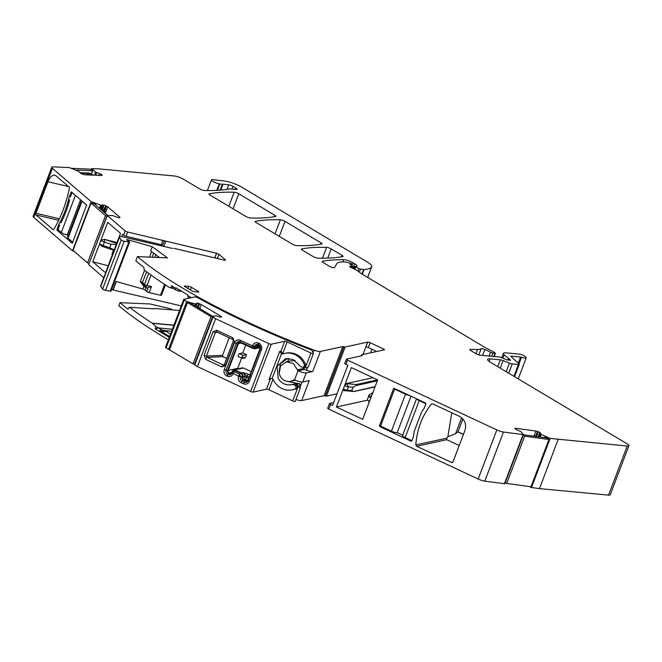 <?xml version="1.0" encoding="UTF-8"?>
<svg xmlns="http://www.w3.org/2000/svg" width="662" height="662" viewBox="0 0 662 662"><rect width="100%" height="100%" fill="white"/><g stroke="black" fill="none" stroke-linecap="round" stroke-linejoin="round"><path stroke-width="0.99" d="M425.881 403.704L419.22 400.593A4.651 1.026 -159.2 0 1 416.655 398.847M411.847 440.693L405.177 437.574A4.651 1.026 -159.2 0 1 402.562 435.546L416.522 398.789M409.646 395.57A4.651 1.026 -159.2 0 1 405.492 394.171L394.618 389.091L395.413 388.917L405.74 394.122A4.651 1.026 -159.2 0 0 409.19 395.363M411.028 396.215L397.183 432.65L402.686 435.215M397.183 432.65A4.651 1.026 -159.2 0 1 391.441 431.152L380.567 426.071L394.618 389.091M95.609 172.087L95.278 173.179L95.609 172.087L91.588 168.62L98.506 168.835L174.454 176.001A6.653 1.465 -159.2 0 1 183.266 179.104L199.725 188.918A3.327 0.736 -159.2 0 0 204.368 190.482A242.027 53.39 -159.2 0 0 228.572 189.092A6.653 1.465 -159.2 0 0 228.969 188.96A3.343 0.736 -159.2 0 1 229.722 188.885L236.028 189.481A3.989 0.877 -159.2 0 0 237.037 189.274A3.989 0.877 -159.2 0 0 235.887 188.099L235.382 189.415M235.887 188.099L232.991 186.37A3.327 0.736 -159.2 0 0 228.696 184.83L223.077 184.152A3.335 0.736 -159.2 0 0 222.391 184.144A6.694 1.473 -159.2 0 1 219.817 183.928A6.653 1.465 -159.2 0 0 219.312 183.829A5.321 1.175 -159.2 0 1 213.958 181.976A5.321 1.175 -159.2 0 1 211.459 179.89A5.321 1.175 -159.2 0 1 213.015 179.634L224.774 181.09A13.298 2.938 -159.2 0 1 241.895 187.247L366.947 261.829A16.624 3.666 -159.2 0 1 371.754 266.72A16.624 3.666 -159.2 0 1 371.639 266.935A63.163 13.935 -159.2 0 1 364.05 269.55A3.327 0.736 -159.2 0 1 363.628 269.542L358.936 268.755L354.799 266.447L356.636 266.438A7.977 1.763 -159.2 0 0 357 266.132A7.977 1.763 -159.2 0 0 354.691 263.782L353.069 262.814A6.653 1.465 -159.2 0 0 343.694 259.678A232.718 51.338 -159.2 0 0 322.377 261.349A3.327 0.736 -159.2 0 0 322.113 261.507A3.327 0.736 -159.2 0 0 323.081 262.483L329.262 266.174A3.327 0.736 -159.2 0 0 332.465 267.489A3.327 0.736 -159.2 0 0 334.5 267.58L336.809 263.675A36.567 8.068 -159.2 0 1 345.961 262.086L351.092 263.36L351.58 263.848L349.892 264.163L353.127 266.604L351.53 266.579A3.327 0.736 -159.2 0 1 350.645 266.422A1.994 0.439 -159.2 0 0 349.602 266.43A1.994 0.439 -159.2 0 0 350.579 267.233L356.388 270.104A3.327 0.736 -159.2 0 1 357.554 270.808L360.914 273.381A3.327 0.736 -159.2 0 0 361.427 273.72L486.007 348.022A6.653 1.465 -159.2 0 0 487.323 348.733L492.23 351.166A6.653 1.465 -159.2 0 1 494.58 352.565L495.399 353.334L494.977 353.417L490.492 352.358A10.642 2.35 -159.2 0 0 484.849 349.478A3.327 0.736 -159.2 0 0 481.158 348.758A23.269 5.131 -159.2 0 1 477.492 349.503L470.392 349.404A3.327 0.736 -159.2 0 0 469.813 349.594A3.327 0.736 -159.2 0 0 470.773 350.57L475.978 353.673A3.327 0.736 -159.2 0 0 480.389 355.229L500.166 357.091L507.241 359.996A3.327 0.736 -159.2 0 1 507.853 359.979L508.764 360.062A3.327 0.736 -159.2 0 1 509.682 360.227L510.567 360.219L510.088 359.731L504.171 354.799A9.971 2.201 -159.2 0 1 503.393 353.367A9.971 2.201 -159.2 0 1 505.925 352.863L519.488 354.137A3.327 0.736 -159.2 0 1 524.321 355.966L525.413 356.76A4.99 1.101 -159.2 0 1 526.224 357.811A4.99 1.101 -159.2 0 1 521.54 357.207L511.354 356.098A1.994 0.439 -159.2 0 0 510.849 356.206A1.994 0.439 -159.2 0 0 511.006 356.487L519 363.852A3.327 0.736 -159.2 0 1 519.256 364.323A3.327 0.736 -159.2 0 1 518.412 364.497L512.214 363.91A3.327 0.736 -159.2 0 1 509.417 363.14L503.12 360.608A3.327 0.736 -159.2 0 0 500.323 359.838L490.112 358.87A9.971 2.201 -159.2 0 0 487.58 359.383A9.971 2.201 -159.2 0 0 490.468 362.313L626.972 443.73A6.653 1.465 -159.2 0 1 628.9 445.683A6.653 1.465 -159.2 0 1 627.212 446.022L550.13 438.409L541.202 434.388L540.341 433.809L540.506 433.188A2.325 0.513 -159.2 0 0 539.96 432.592L539.811 432.501A2.325 0.513 -159.2 0 0 538.314 431.781L537.478 431.467A2.325 0.513 -159.2 0 0 535.897 431.036L515.772 428.281A2.35 0.521 -159.2 0 0 515.044 428.388A2.35 0.521 -159.2 0 1 515.044 428.388L514.995 428.587A2.35 0.521 -159.2 0 0 515.541 429.183L515.681 429.274A2.35 0.521 -159.2 0 0 517.188 429.994L520.82 431.566L523.468 434.653L503.451 432.029A6.653 1.465 -159.2 0 1 496.831 429.919L478.179 479.023L328.807 409.174L330.652 404.325L332.655 405.26L347.856 365.25L345.854 364.315L347.467 360.07L496.831 429.919M100.657 205.137L100.343 206.213L100.657 205.137L91.149 201.653L52.389 168.289A6.653 1.465 -159.2 0 1 51.752 167.238A6.653 1.465 -159.2 0 1 53.084 166.874L69.353 167.577L78.72 171.35L80.061 172.741A2.325 0.513 -159.2 0 0 80.872 173.403L81.045 173.494A2.325 0.513 -159.2 0 0 82.651 174.189L83.486 174.462A2.325 0.513 -159.2 0 0 84.943 174.785L101.667 175.504A2.35 0.521 -159.2 0 0 102.13 175.38A2.35 0.521 -159.2 0 0 102.13 175.273L102.031 175.025A2.35 0.521 -159.2 0 0 101.22 174.371L101.046 174.272A2.35 0.521 -159.2 0 0 99.441 173.585L95.676 172.128M217.45 258.519L219.039 254.34L216.623 253.256L127.658 232.031A1.994 0.439 -159.2 0 1 125.151 230.922L107.31 215.564L112.788 215.58L116.644 217.045A2.325 0.513 -159.2 0 0 118.308 217.608L118.506 217.657A2.325 0.513 -159.2 0 0 119.599 217.732L119.863 217.632A2.325 0.513 -159.2 0 0 119.971 217.541A2.325 0.513 -159.2 0 0 119.748 217.169L107.732 206.834A2.35 0.521 -159.2 0 0 106.474 206.105L105.68 205.75A2.35 0.521 -159.2 0 0 104.008 205.179L103.818 205.137A2.35 0.521 -159.2 0 0 102.718 205.063L100.748 205.162M219.039 254.34L225.444 259.86L224.699 260.207L225.444 259.86L225.279 260.29M224.699 260.207L173.825 248.324M172.459 248.44L122.718 236.822A6.653 1.465 -159.2 0 0 119.292 236.855L100.641 285.967A6.653 1.465 -159.2 0 0 100.765 286.481A234.05 51.636 -159.2 0 0 102.593 289.046A1.994 0.439 -159.2 0 0 105.523 290.353L110.206 291.164A1.994 0.439 -159.2 0 0 110.951 291.098L129.611 241.994A1.994 0.439 -159.2 0 1 128.858 242.06L110.206 291.164M128.858 242.06L124.175 241.249A1.994 0.439 -159.2 0 1 121.245 239.942A234.05 51.636 -159.2 0 1 119.417 237.368A6.653 1.465 -159.2 0 1 119.292 236.855M159.608 257.551L150.613 250.948L152.227 246.703L127.965 239.801A1.994 0.439 -159.2 0 0 126.632 239.735A1.994 0.439 -159.2 0 0 127.212 240.323L129.032 241.407A1.994 0.439 -159.2 0 1 129.611 241.994M152.227 246.703L167.461 257.89L137.456 256.591L135.842 260.836A234.05 51.636 -159.2 0 0 143.919 267.415L144.142 269.947A234.05 51.636 -159.2 0 0 159.368 280.878A234.05 51.636 -159.2 0 0 169.464 287.474L170.705 287.904L171.516 285.761L173.353 288.384M361.75 355.767L361.957 355.229L362.205 355.66L361.7 354.791L384.332 349.834A1.994 0.439 -159.2 0 0 384.44 349.751A1.994 0.439 -159.2 0 0 383.323 348.882L370.166 342.734A1.994 0.439 -159.2 0 0 367.749 342.08L345.109 347.037L342.75 346.565L320.342 351.472A6.653 1.465 -159.2 0 1 314.061 350.148A234.05 51.636 -159.2 0 1 137.456 256.591M362.205 355.66L346.491 359.102L344.737 363.438A1.994 0.439 20.8 0 0 345.854 364.315M346.491 359.102L347.467 360.07M191.392 287.275L198.186 291.33A1.994 0.439 -159.2 0 1 198.757 291.917A1.994 0.439 -159.2 0 1 198.252 292.016L194.396 291.652A1.994 0.439 -159.2 0 1 191.748 290.726L184.955 286.671A1.994 0.439 -159.2 0 1 184.375 286.083A1.994 0.439 -159.2 0 1 184.888 285.984L188.744 286.348A1.994 0.439 -159.2 0 1 191.392 287.275L190.391 289.915M234.166 192.228A3.327 0.736 -159.2 0 1 238.792 193.8L274.887 215.324A3.327 0.736 -159.2 0 1 275.847 216.3A3.327 0.736 -159.2 0 1 275.582 216.466A232.718 51.338 -159.2 0 1 250.55 218.038A3.327 0.736 -159.2 0 1 245.925 216.466L209.854 194.959A3.327 0.736 -159.2 0 1 208.894 193.983A3.327 0.736 -159.2 0 1 209.159 193.817A232.718 51.338 -159.2 0 1 234.166 192.228L228.829 206.271M342.817 256.566A232.718 51.338 -159.2 0 1 317.768 258.122A3.327 0.736 -159.2 0 1 313.134 256.55L302.302 250.095A3.327 0.736 -159.2 0 1 301.342 249.111A3.327 0.736 -159.2 0 1 301.599 248.953A232.718 51.338 -159.2 0 1 326.598 247.365A3.327 0.736 -159.2 0 1 331.232 248.929L342.122 255.424A3.327 0.736 -159.2 0 1 343.082 256.401A3.327 0.736 -159.2 0 1 342.817 256.566M285.008 221.356L321.111 242.896A3.327 0.736 -159.2 0 1 322.071 243.873A3.327 0.736 -159.2 0 1 321.806 244.03A232.718 51.338 -159.2 0 1 296.775 245.602A3.327 0.736 -159.2 0 1 292.141 244.038L256.078 222.523A3.327 0.736 -159.2 0 1 255.118 221.547A3.327 0.736 -159.2 0 1 255.383 221.389A232.718 51.338 -159.2 0 1 280.374 219.792A3.327 0.736 -159.2 0 1 285.008 221.356L279.306 236.375M328.807 409.174L327.69 408.305L329.535 403.456A1.994 0.439 20.8 0 0 330.652 404.325M336.999 393.832L326.449 396.141L324.099 395.669L301.69 400.576A6.653 1.465 -159.2 0 1 295.972 399.467M168.371 339.788A234.05 51.636 -159.2 0 1 118.796 305.695L119.954 302.666A234.05 51.636 -159.2 0 0 128.023 309.245L128.552 307.855L129.52 307.267L153.832 308.848A5.321 1.175 -159.2 0 0 154.784 308.765A5.321 1.175 -159.2 0 0 155.016 308.517L179.501 310.486M116.363 281.507L113.136 289.989L181.239 305.902M113.136 289.989A1.994 0.439 -159.2 0 1 112.838 289.906L111.547 289.542M107.31 215.564L88.658 264.676L103.785 277.692M88.658 264.676L107.186 215.357M74.169 251.502L72.497 250.757L33.737 217.401A6.653 1.465 -159.2 0 1 33.1 216.342L51.752 167.238M628.9 445.683L610.248 494.787A6.653 1.465 -159.2 0 1 608.56 495.126L539.472 488.614L531.478 487.522L529.211 486.537M523.468 434.653L504.816 483.757L484.799 481.133A6.653 1.465 -159.2 0 1 478.179 479.023M546.026 436.705L545.612 437.781M558.132 439.51L539.472 488.614M72.133 243.211L56.94 230.136L58.504 225.039A101.063 51.255 103.2 0 0 60.863 220.545A55.186 27.986 103.2 0 0 67.954 201.893A101.063 51.255 103.2 0 0 69.328 196.548L71.372 191.897L86.639 205.013L72.299 243.244M35.971 213.288L47.945 181.76A10.642 5.395 103.2 0 1 54.83 175.24A10.642 5.395 103.2 0 1 56.088 175.902L69.146 187.139A1.332 0.679 103.2 0 1 69.353 188.438A73.143 37.097 103.2 0 1 53.87 229.193A1.332 0.679 103.2 0 1 53.183 229.656A1.332 0.679 103.2 0 1 53.026 229.573L36.071 214.985A1.332 0.679 103.2 0 1 35.971 213.288L59.414 218.766M95.311 203.308L94.906 204.384M127.658 232.031L126.053 236.276A1.994 0.439 -159.2 0 1 123.537 235.167L122.561 234.323L121.692 236.615M114.236 249.922L109.735 247.729L111.05 244.253L104.381 242.052A3.658 0.803 -159.2 0 1 100.914 240.339L107.699 222.333L120.525 233.372L113.632 251.37A3.658 0.803 -159.2 0 1 113.276 250.79A3.658 0.803 -159.2 0 1 113.665 250.6L113.996 250.559M108.22 265.768L92.73 261.747L105.556 272.777L112.366 254.705A3.658 0.803 -159.2 0 1 112.176 254.522A3.658 0.803 -159.2 0 1 112.01 254.125L113.276 250.79M92.73 261.747L99.598 243.815A3.658 0.803 -159.2 0 0 103.057 245.519L109.735 247.729M126.053 236.276L162.753 245.072L164.366 240.827M214.745 257.882L216.515 253.232M112.838 289.906L116.057 281.424L142.818 289.037A1.994 0.439 -159.2 0 1 145.028 290.064L146.674 291.479A1.994 0.439 -159.2 0 0 149.182 292.596L160.461 295.227A1.994 0.439 -159.2 0 0 161.487 295.219L165.409 284.875M146.583 271.801L142.471 282.624L144.109 286.307A5.321 1.175 -159.2 0 0 143.546 285.885L140.27 281.59A1.994 0.439 -159.2 0 1 142.471 282.624L144.515 284.379L145.59 287.581L147.022 285.488A1.994 0.439 -159.2 0 1 144.515 284.379L148.693 273.365M173.394 288.508A232.048 51.189 20.8 0 0 175.993 290.113L175.389 288.177A234.05 51.636 -159.2 0 1 171.516 285.761M175.389 288.177L175.918 287.78A234.05 51.636 -159.2 0 0 176.928 288.4A234.05 51.636 -159.2 0 0 186.436 294.069A234.05 51.636 -159.2 0 0 187.512 294.698L188.215 297.404A232.048 51.189 20.8 0 0 189.423 298.107M191.442 297.66A234.05 51.636 -159.2 0 1 187.619 295.467M169.29 337.363A234.05 51.636 -159.2 0 1 155.165 328.807L155.975 326.672L152.144 323.122A234.05 51.636 -159.2 0 1 145.086 318.463A234.05 51.636 -159.2 0 1 129.52 307.267M303.668 368.469L297.379 369.843A1.332 1.225 -102.3 0 0 298.123 370.828A6.653 1.465 20.8 0 0 306.216 372.905L312.745 371.473A6.653 1.465 -159.2 0 1 306.465 370.157A234.05 51.636 -159.2 0 1 304.545 369.421L303.196 367.12M295.302 360.782L291.007 360.807L286.199 361.857L280.514 366.012L279.281 373.351A9.971 9.218 -102.3 0 0 290.461 381.345A9.971 9.218 -102.3 0 0 293.514 380.013A1.332 1.225 -102.3 0 1 294.549 379.872L298.008 370.77M294.549 379.872A1.332 1.225 -102.3 0 1 294.673 379.922A6.653 1.465 -159.2 0 0 302.757 381.999L309.286 380.567L301.69 400.576M362.983 354.509L367.7 342.089M371.912 349.255L370.538 352.854M367.749 342.08L365.912 346.929A1.994 0.439 -159.2 0 1 368.32 347.583L376.719 351.505M432.733 403.87L431.285 404.184C422.116 415.893 416.952 429.481 415.802 444.938L416.572 446.287L452.129 462.655M432.691 403.853L459.494 416.381C464.832 419.559 466.66 424.218 464.964 430.366L452.99 461.886L451.385 462.564L452.767 462.266M425.84 403.861L425.501 402.984L394.312 388.404L393.509 388.743L379.467 425.724L379.806 426.593L410.994 441.182L411.797 440.842L413.402 436.597L414.263 431.21L421.355 412.55L424.226 408.106L425.84 403.861M411.681 441.024L410.994 441.182L411.797 440.842M394.312 388.404L393.509 388.743L394.552 388.511M367.6 400.171L336.379 406.998L362.693 419.311L377.663 379.905L351.348 367.592L344.579 385.673A3.658 0.803 20.8 0 0 348.435 386.856L353.053 387.295L351.787 390.63L347.169 390.191L348.435 386.856L346.772 383.637L344.497 385.632M336.379 406.998L343.313 389.008A3.658 0.803 20.8 0 0 347.169 390.191L344.124 390.605L353.616 391.499L351.787 390.63M175.993 290.113L179.071 291.09L178.55 289.385M179.071 291.09L181.81 291.346M333.714 402.479L329.684 403.357A1.994 0.439 20.8 0 0 329.535 403.456M171.83 309.609L171.673 309.485A1.994 0.439 -159.2 0 0 169.282 308.467L150.001 303.966L119.954 302.666M172.385 329.229L158.425 327.913A232.048 51.189 -159.2 0 0 161.023 329.519L164.102 330.495L171.632 331.207M164.102 330.495L163.001 331.439L159.774 330.595L161.023 329.519M167.354 332.134L167.585 331.53L167.618 332.316L167.585 331.53L163.001 331.439M167.618 332.316L170.548 334.062M58.504 225.039L59.605 225.295L57.991 229.54L61.334 232.42A4.651 1.026 20.8 0 0 67.193 235.01L80.574 199.792M69.328 196.548L70.429 196.804L72.042 192.559L75.385 195.439A4.651 1.026 20.8 0 0 76.163 195.993M114.079 250.344L101.865 246.297L99.598 243.815L100.914 240.339L102.097 239.967L100.872 240.306M99.557 243.773L100.326 244.626M117.025 242.582L104.513 239.33L102.097 239.967M149.182 292.596L151.49 286.53L147.27 287.97L145.59 287.581L144.109 286.307M173.312 288.5L170.705 287.904M158.301 328.021L155.165 328.807M169.613 336.511L161.081 331.405A233.314 51.471 -159.2 0 1 159.765 330.595M158.342 327.905L155.975 326.672M152.583 323.321L173.866 325.332M173.924 325.174L152.144 323.122M154.486 308.84L155.016 308.517M297.379 369.843L293.274 363.38L286.199 361.857M459.205 445.518L446.734 439.692L446.825 438.153L447.851 436.779L451.782 412.782M343.23 388.966L344.124 390.605M373.004 377.721L346.474 383.53M367.377 399.724L369.098 394.718L367.377 399.724A3.658 0.803 20.8 0 0 367.542 400.105A3.658 0.803 20.8 0 0 369.437 401.304L369.487 401.429M371.63 395.793L368.693 396.248A3.658 0.803 20.8 0 0 370.753 397.829L370.927 397.655M116.727 243.368L104.513 239.33M151.49 286.53L147.022 285.488L150.994 275.036M461.646 417.747L455.588 433.693L447.851 436.779M455.588 433.693L457.914 431.93L463.392 434.495M353.053 387.295L356.032 385.532L356.264 384.531L346.772 383.637M111.05 244.253L116.355 244.344M462.887 418.955L457.996 431.847A1.332 0.414 115.1 0 0 457.947 431.897L457.914 431.93M457.996 431.847L463.433 434.388M369.098 394.718L373.285 392.591M353.616 391.499L375.106 386.633M425.881 403.539L419.468 400.543A4.651 1.026 -159.2 0 1 417.11 399.062M60.887 222.871A55.186 27.986 -76.8 0 0 69.684 199.701M81.558 200.644L67.582 237.443A4.651 1.026 20.8 0 0 68.029 238.179L72.837 242.317M68.178 235.862L67.193 235.01M70.942 192.303L72.042 192.559M81.666 200.735A4.651 1.026 20.8 0 0 82.071 201.198L86.747 205.22M237.493 368.957L241.655 357.993M245.743 345.101L242.78 352.912L239.47 353.632A1.597 0.496 115.1 0 0 238.394 355.047A1.597 0.496 115.1 0 0 238.246 356.528A1.597 0.496 115.1 0 0 238.287 356.545L241.208 357.919L244.344 358.382M251.212 371.672L243.434 368.031A1.994 1.845 -102.3 0 0 242.317 367.898L233.967 369.727L235.705 370.339A3.037 2.805 77.7 0 0 232.304 371.357M244.096 358.308L245.304 357.786L246.496 354.65L242.78 352.912M246.496 354.65L243.194 355.37A1.597 0.496 115.1 0 0 241.928 357.306L241.15 357.885M232.403 371.109L233.967 369.727M248.672 378.358L246.595 377.381A1.994 0.439 20.8 0 0 244.137 376.744L244.245 376.438A2.996 2.764 -102.3 0 0 242.714 372.507L248.407 374.146L246.967 376.132L242.714 372.507L241.109 372.863L235.705 370.339A1.994 0.621 -64.9 0 0 235.242 370.662A2.764 2.557 -102.3 0 0 231.899 372.069L231.799 372.334A1.994 0.439 -159.2 0 1 231.791 372.243A1.994 0.439 -159.2 0 1 231.865 372.176M259.438 345.862L256.508 346.507L256.161 347.699L260.092 346.838M240.521 342.618A1.994 1.845 -102.3 0 0 239.644 342.585L240.612 342.701A1.994 0.621 115.1 0 1 240.488 342.552L252.462 348.154A2.764 2.557 -102.3 0 0 255.805 346.747A1.994 0.439 20.8 0 0 256.409 346.772A3.037 2.805 77.7 0 1 252.743 348.32L255.027 348.808L256.161 347.699M197.425 366.591L194.777 365.002L212.965 317.106L215.622 318.695L197.425 366.591L250.633 391.465A1.994 0.439 -159.2 0 0 253.091 392.111L266.505 389.173A1.994 0.439 -159.2 0 1 268.962 389.81L292.712 400.915A1.994 0.439 -159.2 0 0 295.169 401.561L300.126 388.52L300.391 385.623L299.671 383.803L295.475 384.721L298.355 386.062L292.712 400.915M215.622 318.695L268.83 343.578L250.633 391.465M194.777 365.002L194.388 364.613L212.585 316.717L215.506 315.7L219.18 316.784A2.375 0.521 -159.2 0 0 220.703 317.156L220.851 317.172A2.375 0.521 -159.2 0 0 221.447 317.048A2.375 0.521 -159.2 0 0 221.456 316.999L221.414 317.098M169.53 349.793L166.088 347.898A1.994 0.439 -159.2 0 1 165.508 347.31L183.705 299.414A1.994 0.439 -159.2 0 1 183.854 299.323L194.918 296.899A1.994 0.439 -159.2 0 1 197.789 297.751A235.093 51.868 -159.2 0 0 209.291 303.99C235.267 317.735 263.699 330.868 294.598 343.371L294.598 343.371A235.043 51.851 -159.2 0 0 310.528 349.66A1.994 0.439 -159.2 0 1 312.191 350.67L313.366 353.665A1.994 0.439 -159.2 0 1 310.9 353.028L287.159 341.923L282.724 353.591A1.994 1.845 -102.3 0 0 283.361 353.756M287.159 341.923A1.994 0.439 -159.2 0 0 284.693 341.278L271.288 344.215A1.994 0.439 -159.2 0 1 268.83 343.578M166.088 347.898L184.284 300.002A1.994 0.439 -159.2 0 1 183.705 299.414M184.284 300.002L186.709 301.45L168.512 349.346M188.248 302.65L188.471 302.071L186.709 301.45M188.471 302.071L190.838 302.733M191.351 303.601L191.566 303.014L190.664 303.188M191.566 303.014L195.538 303.899A2.325 0.513 -159.2 0 1 195.844 303.974L195.033 305.794M221.282 317.156L221.431 316.775A2.375 0.521 -159.2 0 0 220.752 316.146L201.231 304.512A2.375 0.521 -159.2 0 0 199.676 303.8L198.84 303.51A2.375 0.521 -159.2 0 0 197.309 303.13L197.16 303.113A2.375 0.521 -159.2 0 0 196.573 303.237A2.375 0.521 -159.2 0 0 196.564 303.295L196.631 304.007L195.844 303.974M213.553 316.27L213.387 316.693M232.95 339.49A1.994 0.621 -64.9 0 1 232.792 339.482A1.994 0.621 -64.9 0 1 232.892 337.835L216.706 330.264L216.532 331.861M216.755 331.919L215.398 332.432L213.065 331.778L216.706 330.264M221.836 366.938L205.65 359.367A1.994 0.621 -64.9 0 1 207.082 357.381L223.276 364.952L224.435 364.464A1.994 0.439 20.8 0 0 224.335 364.547L223.276 364.952L221.836 366.938L225.461 365.416L234.439 341.774L232.892 337.835M205.65 359.367L204.078 355.42L206.412 356.073L207.082 357.381L222.978 356.694L226.619 358.539M286.125 381.171L299.671 383.803M300.126 388.52L298.355 386.062L300.391 385.623M271.511 378.267L269.004 379.599L270.899 378.316L272.156 378.416A1.994 1.845 -102.3 0 1 273.116 379.4A18.619 17.204 -102.3 0 0 292.53 389.81L293.771 389.537A18.619 17.204 -102.3 0 0 296.129 388.826A1.994 1.845 -102.3 0 0 296.535 385.392A5.321 4.915 -102.3 0 0 295.475 384.721M195.1 305.836L195.414 305.008M287.647 361.667L288.889 358.399M287.647 358.382L280.398 363.661L279.099 371.97M284.693 341.278L280.953 351.133L282.724 353.591M292.53 389.81A18.619 17.204 -102.3 0 0 294.888 389.099A1.994 1.845 -102.3 0 0 295.293 385.665A5.321 4.915 -102.3 0 0 291.297 384.639A13.298 12.288 -102.3 0 1 278.239 378.532L277.088 366.326L285.711 358.63L293.109 359.483L298.86 364.712A5.321 4.915 -102.3 0 0 302.319 367.178A1.994 1.845 -102.3 0 0 302.989 367.17L304.23 366.897A1.994 1.845 -102.3 0 0 305.488 364.183A18.619 17.204 -102.3 0 0 285.81 353.169L284.569 353.434A18.619 17.204 -102.3 0 0 282.79 353.938A1.994 1.845 -102.3 0 1 281.482 353.856L272.156 378.416M313.366 353.665L308.418 366.698L306.514 367.981L303.502 367.054M308.418 366.698L307.3 367.435M229.193 337.794L222.515 355.378L222.978 356.694M280.953 351.133L279.712 351.398L281.482 353.856M302.989 367.17A1.994 1.845 -102.3 0 0 304.247 364.448A18.619 17.204 -102.3 0 0 284.569 353.434M75.782 170.026L92.606 170.755M93.218 175.14L89.527 173.088L80.036 172.674M92.639 170.68L89.842 169.124L71.422 168.33M80.541 173.196L87.45 173.494L90.744 175.033M86.929 174.867L87.45 173.494M505.272 482.54L506.703 483.459L530.982 486.777L548.947 439.494L546.464 437.896L523.427 434.752M523.237 435.257L524.668 436.175L506.703 483.459M548.947 439.494L524.668 436.175M537.693 436.697L534.317 435.522L535.293 436.374M534.052 436.2L534.317 435.522M107.583 215.291L94.368 203.921L91.017 203.135L73.06 250.426L87.549 262.897L105.515 215.613L106.963 215.953M87.549 262.897L88.998 263.236M105.515 215.613L91.017 203.135M104.364 212.527L105.01 210.83L101.907 210.408M105.01 210.83L103.835 209.821L100.252 208.985M213.296 316.684L190.035 302.815L187.462 302.575L169.505 349.859L193.047 363.901L211.013 316.618L212.568 316.759M193.047 363.901L194.603 364.05M211.013 316.618L187.462 302.575M200.321 308.947L199.883 308.691M200.445 308.633L197.756 307.416M419.22 400.593L405.177 437.574M405.492 394.171L391.441 431.152M503.451 432.029L484.799 481.133M523.054 434.711L504.394 483.814M522.715 433.511L522.558 433.924M515.772 428.281L515.458 429.125M535.897 431.036L533.936 436.184M537.478 431.467L535.856 435.737M538.314 431.781L536.683 436.059M539.811 432.501L538.198 436.771M539.96 432.592L538.363 436.788M540.506 433.188L539.1 436.895M540.341 433.809L539.166 436.903M540.415 433.891L539.273 436.912M541.127 434.346L540.109 437.028M541.202 434.388L540.192 437.044M545.289 436.457L544.834 437.673M547.747 437.359L547.333 438.459M548.368 437.756L547.954 438.856M550.13 438.409L531.478 487.522M627.212 446.022L608.56 495.126M490.112 358.87L489.135 361.444M500.323 359.838L497.733 366.649M503.12 360.608L500.257 368.155M509.417 363.14L506.173 371.68M512.214 363.91L508.689 373.186M518.412 364.497L513.927 376.306M511.354 356.098L511.155 356.628M520.63 356.975L518.272 363.181M521.54 357.207L519.008 363.86M504.171 354.799L502.888 358.167M508.375 358.672L507.878 359.979M508.722 358.92L508.308 360.02M510.088 359.731L509.881 360.269M470.392 349.404L470.128 350.115M477.492 349.503L475.92 353.64M481.158 348.758L478.833 354.89M484.849 349.478L482.59 355.436M490.492 352.358L489.094 356.048M492.826 353.218L491.659 356.288M494.977 353.417L493.811 356.495M350.645 266.422L350.38 267.134M351.53 266.579L351.174 267.531M352.705 266.687L352.192 268.036M351.39 263.939L350.976 265.04M322.377 261.349L322.204 261.804M343.694 259.678L342.85 261.92M353.069 262.814L351.977 265.685M354.691 263.782L352.937 268.4M355.61 267.109L354.774 269.31M358.936 268.755L358.026 271.163M360.442 269.235L359.325 272.165M363.628 269.542L361.924 274.018M364.05 269.55L362.271 274.225M371.639 266.935L367.65 277.436M219.312 183.829L216.838 190.358M219.817 183.928L217.393 190.325M222.391 184.144L220.107 190.143M223.077 184.152L220.827 190.085M228.696 184.83L226.983 189.357M232.991 186.37L231.957 189.092M92.059 169.058L91.654 170.134M92.788 169.464L92.382 170.539M92.986 170.151L91.464 174.164M95.22 173.113L94.426 175.198M96.511 172.592L95.51 175.24M95.278 173.179L94.509 175.198M96.743 172.691L96.007 173.924M99.441 173.585L98.762 175.38M96.213 174.081L95.775 175.256M101.046 174.272L100.599 175.463M101.22 174.371L100.798 175.471M102.031 175.025L101.849 175.504M52.389 168.289L33.737 217.401M91.149 201.653L72.497 250.757M92.821 202.39L92.415 203.466M93.656 202.589L93.251 203.656M95.965 203.631L95.485 204.881M100.26 206.163L99.457 208.298M101.7 205.386L100.326 209.002M100.343 206.213L99.532 208.365M101.857 205.394L101.195 206.718M102.718 205.063L101.145 209.192M101.336 206.784L100.475 209.035M101.998 206.949L102.941 207.429L102.18 209.432M103.818 205.137L102.941 207.429M104.008 205.179L102.378 209.482M105.68 205.75L104.629 208.497L103.115 207.529M106.474 206.105L104.761 210.615M104.629 208.497L104.058 210.011M107.732 206.834L106.565 209.904L105.366 209.002M106.565 209.904L105.275 213.305M119.748 217.169L119.524 217.757M125.151 230.922L123.537 235.167M113.69 251.353L112.399 254.754M162.976 240.281L161.371 244.526M163.828 246.421L165.748 241.365M162.322 246.074L162.711 245.048M214.86 257.907L216.623 253.256M119.417 237.368L100.765 286.481M121.245 239.942L102.593 289.046M124.175 241.249L105.523 290.353M127.965 239.801L127.667 240.587M143.919 286.149L142.818 289.037M151.623 251.692L149.562 257.113M144.564 270.27L140.27 281.59M314.061 350.148L313.043 352.838M307.358 367.791L306.465 370.157M301.946 382.048L300.474 385.929M320.342 351.472L312.745 371.473M302.757 381.999L306.216 372.905M342.75 346.565L324.099 395.669M343.934 346.797L325.274 395.909M345.109 347.037L326.449 396.141M370.166 342.734L368.32 347.583M383.323 348.882L382.835 350.173M343.909 390.539L343.313 389.008L344.579 385.673L346.557 383.571M184.888 285.984L184.69 286.497M188.744 286.348L187.95 288.458M198.186 291.33L197.93 291.983M238.792 193.8L233.09 208.811M274.887 215.324L274.366 216.689M209.159 193.817L208.985 194.272M301.599 248.953L301.433 249.408M326.598 247.365L322.485 258.197M331.232 248.929L327.74 258.122M342.122 255.424L341.6 256.79M321.111 242.896L320.59 244.261M255.383 221.389L255.209 221.844M280.374 219.792L275.044 233.835M56.94 230.136L59.323 230.69M56.891 229.284L57.991 229.54M60.863 220.545L61.963 220.802M67.954 201.893L69.055 202.15M36.071 214.985L58.703 220.272M47.945 181.76L68.476 186.56M160.924 245.743L161.387 244.535M104.687 239.396L104.381 242.052L103.057 245.519L102.039 246.372M145.938 287.664L145.028 290.064M153.658 253.182L152.119 257.22M294.367 379.822L293.514 380.013M304.545 369.421L298.123 370.828M446.825 438.153L415.802 444.938M446.734 439.692L416.572 446.287M381.097 426.311L379.806 426.593M380.815 425.426L379.467 425.724M164.59 284.346L160.461 295.227M158.069 256.417L157.672 257.46M148.288 287.242L146.674 291.479M155.777 254.729L154.784 257.336M356.264 384.531L377.58 379.864M462.87 418.93L457.947 431.897M356.032 385.532L377.299 380.873M61.334 232.42L75.385 195.439M68.029 238.179L82.071 201.198M231.675 372.499L229.251 373.029A1.994 1.845 -102.3 0 1 228.225 370.406L238.353 343.735L241.39 343.065M237.732 368.329L228.225 370.406A1.994 0.439 20.8 0 1 227.62 370.381A2.259 2.094 -102.3 0 0 228.787 373.351A1.994 0.621 -64.9 0 1 229.251 373.029L231.526 372.731M239.47 353.632L243.194 355.37M239.644 342.585A1.994 1.845 -102.3 0 0 238.353 343.735A1.994 0.439 20.8 0 1 237.757 343.702L236.284 343.454L226.156 370.124A3.236 2.987 -102.3 0 0 227.819 374.378L228.1 374.51A3.236 2.987 -102.3 0 0 232.006 372.863L232.105 372.598A1.994 0.439 20.8 0 0 233.223 373.376L238.601 376.206A1.994 0.439 20.8 0 0 240.455 376.819A3.236 2.987 -102.3 0 0 242.118 381.072L244.41 382.139A3.236 2.987 -102.3 0 0 248.316 380.493L260.29 348.965A3.236 2.987 -102.3 0 0 258.627 344.712L258.346 344.579A3.236 2.987 -102.3 0 0 254.44 346.226L254.332 346.491A1.994 0.439 -159.2 0 1 252.479 345.878L240.414 340.309A1.994 0.621 115.1 0 0 240.19 341.807A3.236 2.987 -102.3 0 0 236.284 343.454A1.994 0.439 20.8 0 1 234.431 342.842A4.965 4.584 77.7 0 1 240.414 340.309M231.626 372.689A1.994 1.845 -102.3 0 1 229.532 373.161A1.994 0.621 -64.9 0 0 229.069 373.484L227.819 374.378A1.994 0.621 -64.9 0 0 226.843 376.033A4.965 4.584 -102.3 0 1 224.294 369.512A1.994 0.439 20.8 0 0 226.156 370.124L227.62 370.381L237.757 343.702A2.259 2.094 -102.3 0 1 240.488 342.552L240.19 341.807L252.172 347.409A1.796 1.655 -102.3 0 0 254.332 346.491L255.904 346.483A1.994 0.439 20.8 0 0 256.508 346.507A1.994 1.845 -102.3 0 1 257.799 345.365L258.759 345.481A1.994 0.621 115.1 0 0 258.916 345.49L258.627 344.712A1.994 0.621 115.1 0 1 258.85 343.222L258.569 343.09A1.994 0.621 115.1 0 0 258.346 344.579L258.916 345.465A2.259 2.094 -102.3 0 1 260.083 348.435L248.316 380.493A1.994 0.439 20.8 0 0 249.433 381.271L261.407 349.743A1.994 0.439 -159.2 0 1 260.29 348.965L260.083 348.435A1.994 0.439 -159.2 0 1 260.075 348.344A1.994 0.439 -159.2 0 1 260.133 348.278M243.434 368.031L234.919 369.892M249.988 374.891L248.407 374.146M258.668 345.399A1.994 1.845 -102.3 0 0 257.799 345.365M245.304 357.786L241.928 357.306M252.396 345.912A1.994 0.621 115.1 0 0 252.172 347.409L252.462 348.154A1.994 0.621 115.1 0 0 252.586 348.303L240.612 342.701A1.994 0.621 115.1 0 0 240.761 342.717M233.123 373.641A1.994 0.439 -159.2 0 1 232.006 372.863L231.799 372.334A2.259 2.094 -102.3 0 1 229.069 373.484L228.1 374.51A1.994 0.621 -64.9 0 0 227.132 376.165A4.965 4.584 77.7 0 0 233.123 373.641L233.223 373.376M233.305 373.343A1.994 0.621 -64.9 0 1 234.274 371.688L239.677 374.212L240.637 373.186A1.994 0.621 -64.9 0 1 241.109 372.863A2.996 2.764 -102.3 0 1 242.64 376.794L242.532 377.1A1.994 1.845 -102.3 0 0 243.558 379.715L245.842 380.791L247.447 380.435L245.155 379.367A1.994 0.621 -64.9 0 0 246.595 377.381L246.711 377.083A1.994 0.439 -159.2 0 0 244.245 376.438L242.64 376.794A1.994 0.439 -159.2 0 1 242.044 376.769A2.722 2.516 -102.3 0 0 240.637 373.186L235.242 370.662L234.274 371.688A1.796 1.655 -102.3 0 0 232.105 372.598L231.899 372.069A1.994 0.439 -159.2 0 1 231.899 371.978A1.994 0.439 -159.2 0 1 231.973 371.903M249.135 377.141L246.967 376.132A4.99 4.609 -102.3 0 1 246.711 377.083M238.701 375.867A1.994 0.621 115.1 0 1 239.677 374.212L240.571 376.512L241.928 377.067A1.994 0.439 -159.2 0 0 242.532 377.1L244.137 376.744A1.994 1.845 -102.3 0 0 245.155 379.367L243.558 379.715A1.994 0.621 115.1 0 0 243.086 380.046L245.379 381.113A1.994 0.621 -64.9 0 1 245.842 380.791A1.994 1.845 -102.3 0 0 247.936 380.311M248.085 379.914A1.994 0.621 115.1 0 1 247.447 380.435A1.994 1.845 -102.3 0 0 247.679 380.526M248.167 379.798A1.994 0.439 20.8 0 0 248.101 379.864A1.994 0.439 20.8 0 0 248.109 379.963A2.259 2.094 -102.3 0 1 245.379 381.113L244.41 382.139A1.994 0.621 -64.9 0 0 243.442 383.795C246.14 384.738 248.134 383.894 249.433 381.271M252.479 345.878L252.578 345.614A1.994 0.439 20.8 0 0 254.44 346.226L255.904 346.483A2.259 2.094 -102.3 0 1 258.635 345.332A1.994 0.621 115.1 0 0 258.759 345.481L260.075 348.344L248.101 379.864L246.959 380.915M254.44 348.518L252.586 348.303A1.994 0.621 115.1 0 0 252.743 348.32M224.294 369.512L234.431 342.842M204.078 355.42L213.065 331.778M238.717 375.9A1.994 0.439 -159.2 0 0 240.571 376.512L241.928 377.067A2.259 2.094 -102.3 0 0 243.086 380.046L242.118 381.072A1.994 0.621 115.1 0 0 241.15 382.727L243.442 383.795M241.15 382.727A4.965 4.584 77.7 0 1 238.601 376.206M252.578 345.614A4.965 4.584 77.7 0 1 258.569 343.09M258.85 343.222A4.965 4.584 77.7 0 1 261.407 349.743M271.288 344.215L253.091 392.111M234.439 341.774L232.792 339.482L216.606 331.91M223.913 365.002L224.335 364.547A1.994 0.439 20.8 0 0 225.461 365.416M222.515 355.378L206.412 356.073L215.398 332.432L217.525 332.341M250.162 375.644A1.994 0.439 20.8 0 0 251.27 376.413M273.001 379.185L268.962 389.81M270.245 379.326L266.505 389.173M279.712 351.398L269.004 379.599M213.379 316.138L213.197 316.626M220.752 316.146L220.38 317.115M199.816 308.252L201.231 304.512M199.676 303.8L198.277 307.466M197.425 307.218L198.84 303.51M197.309 303.13L196.068 306.407M195.935 306.332L197.16 303.113M195.786 306.241L196.631 304.015L195.786 306.241M196.548 304.024L195.72 306.208M195.538 303.899L195.174 304.868M189.117 302.129L188.893 302.708M310.9 353.028L305.265 367.873M297.106 383.364L291.297 384.639M296.535 385.392L295.293 385.665M296.129 388.826L294.888 389.099M305.488 364.183L304.247 364.448M522.814 433.469L522.624 433.966M519.256 364.323L514.564 376.686M526.224 357.811L518.222 378.871M503.393 353.367L501.796 357.571M495.399 353.334L494.183 356.528M353.127 266.604L352.523 268.193M351.58 263.848L351.092 265.114M354.799 266.447L353.88 268.863M371.754 266.72L367.683 277.452M211.459 179.89L207.413 190.54M91.588 168.62L91.124 169.844M92.887 170.018L91.339 174.098M361.601 354.857L361.212 355.883M295.426 380.253L290.461 381.345M369.264 402.024L367.542 400.105M374.99 386.947L354.153 391.507M238.246 356.528L241.208 357.919M260.216 347.674L255.027 348.808M230.649 373.294L234.009 370.141M224.335 364.547L233.322 340.897M213.354 316.08L213.156 316.602M307.673 367.724L306.589 367.964"/></g></svg>
